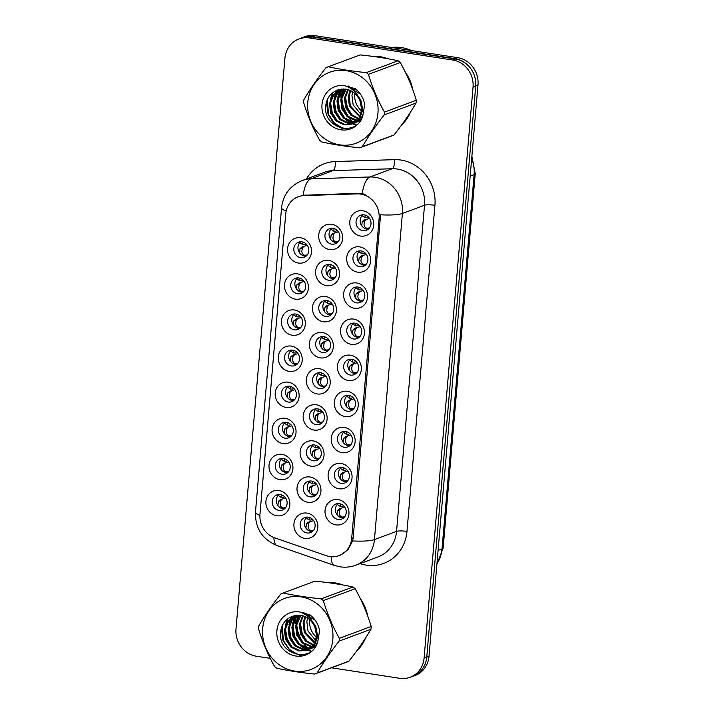 <?xml version="1.0" encoding="UTF-8"?>
<svg xmlns="http://www.w3.org/2000/svg" width="714" height="714" viewBox="0 0 714 714"><rect width="100%" height="100%" fill="white"/><g stroke="black" fill="none" stroke-linecap="round" stroke-linejoin="round"><path stroke-width="1.07" d="M298.452 263.047A12.888 11.861 69.6 0 1 287.59 248.57A12.888 11.861 69.6 0 1 300.621 237.78A12.888 11.861 69.6 0 1 311.482 252.247A12.888 11.861 69.6 0 1 298.452 263.047M301.986 241.859A8.059 7.417 -110.4 0 0 298.497 242.198A8.059 7.417 -110.4 0 0 293.891 250.489A8.059 7.417 -110.4 0 0 300.63 257.647A8.059 7.417 -110.4 0 0 304.119 257.299A8.059 7.417 -110.4 0 0 308.725 249.007A8.059 7.417 -110.4 0 0 301.986 241.859M289.17 371.351A12.888 11.861 69.6 0 1 278.308 356.875A12.888 11.861 69.6 0 1 291.339 346.085A12.888 11.861 69.6 0 1 302.192 360.552A12.888 11.861 69.6 0 1 289.17 371.351M292.695 350.163A8.059 7.417 -110.4 0 0 289.215 350.512A8.059 7.417 -110.4 0 0 284.609 358.794A8.059 7.417 -110.4 0 0 291.348 365.952A8.059 7.417 -110.4 0 0 294.828 365.604A8.059 7.417 -110.4 0 0 299.434 357.321A8.059 7.417 -110.4 0 0 292.695 350.163M286.073 407.453A12.888 11.861 69.6 0 1 275.211 392.977A12.888 11.861 69.6 0 1 288.242 382.186A12.888 11.861 69.6 0 1 299.104 396.663A12.888 11.861 69.6 0 1 286.073 407.453M289.598 386.265A8.059 7.417 -110.4 0 0 286.118 386.613A8.059 7.417 -110.4 0 0 281.512 394.896A8.059 7.417 -110.4 0 0 288.251 402.053A8.059 7.417 -110.4 0 0 291.731 401.705A8.059 7.417 -110.4 0 0 296.337 393.423A8.059 7.417 -110.4 0 0 289.598 386.265M282.976 443.555A12.888 11.861 69.6 0 1 272.114 429.078A12.888 11.861 69.6 0 1 285.145 418.288A12.888 11.861 69.6 0 1 296.007 432.764A12.888 11.861 69.6 0 1 282.976 443.555M286.51 422.367A8.059 7.417 -110.4 0 0 283.021 422.715A8.059 7.417 -110.4 0 0 278.415 430.997A8.059 7.417 -110.4 0 0 285.154 438.155A8.059 7.417 -110.4 0 0 288.643 437.807A8.059 7.417 -110.4 0 0 293.249 429.525A8.059 7.417 -110.4 0 0 286.51 422.367M292.267 335.25A12.888 11.861 69.6 0 1 281.405 320.773A12.888 11.861 69.6 0 1 294.427 309.983A12.888 11.861 69.6 0 1 305.289 324.451A12.888 11.861 69.6 0 1 292.267 335.25M295.792 314.062A8.059 7.417 -110.4 0 0 292.303 314.41A8.059 7.417 -110.4 0 0 287.697 322.692A8.059 7.417 -110.4 0 0 294.436 329.85A8.059 7.417 -110.4 0 0 297.925 329.502A8.059 7.417 -110.4 0 0 302.531 321.22A8.059 7.417 -110.4 0 0 295.792 314.062M295.355 299.148A12.888 11.861 69.6 0 1 284.493 284.672A12.888 11.861 69.6 0 1 297.524 273.881A12.888 11.861 69.6 0 1 308.386 288.349A12.888 11.861 69.6 0 1 295.355 299.148M298.889 277.96A8.059 7.417 -110.4 0 0 295.4 278.308A8.059 7.417 -110.4 0 0 290.794 286.591A8.059 7.417 -110.4 0 0 297.533 293.749A8.059 7.417 -110.4 0 0 301.022 293.4A8.059 7.417 -110.4 0 0 305.628 285.118A8.059 7.417 -110.4 0 0 298.889 277.96M279.879 479.656A12.888 11.861 69.6 0 1 269.026 465.18A12.888 11.861 69.6 0 1 282.048 454.39A12.888 11.861 69.6 0 1 292.91 468.866A12.888 11.861 69.6 0 1 279.879 479.656M283.413 458.468A8.059 7.417 -110.4 0 0 279.924 458.816A8.059 7.417 -110.4 0 0 275.318 467.108A8.059 7.417 -110.4 0 0 282.057 474.257A8.059 7.417 -110.4 0 0 285.546 473.917A8.059 7.417 -110.4 0 0 290.152 465.626A8.059 7.417 -110.4 0 0 283.413 458.468M276.791 515.758A12.888 11.861 69.6 0 1 265.929 501.282A12.888 11.861 69.6 0 1 278.951 490.491A12.888 11.861 69.6 0 1 289.813 504.968A12.888 11.861 69.6 0 1 276.791 515.758M280.316 494.57A8.059 7.417 -110.4 0 0 276.827 494.918A8.059 7.417 -110.4 0 0 272.23 503.209A8.059 7.417 -110.4 0 0 278.96 510.367A8.059 7.417 -110.4 0 0 282.449 510.019A8.059 7.417 -110.4 0 0 287.055 501.728A8.059 7.417 -110.4 0 0 280.316 494.57M329.565 249.543A12.888 11.861 69.6 0 1 318.703 235.076A12.888 11.861 69.6 0 1 331.724 224.276A12.888 11.861 69.6 0 1 342.586 238.753A12.888 11.861 69.6 0 1 329.565 249.543M333.09 228.355A8.059 7.417 -110.4 0 0 329.6 228.703A8.059 7.417 -110.4 0 0 325.004 236.994A8.059 7.417 -110.4 0 0 331.733 244.152A8.059 7.417 -110.4 0 0 335.223 243.804A8.059 7.417 -110.4 0 0 339.828 235.513A8.059 7.417 -110.4 0 0 333.09 228.355M326.468 285.645A12.888 11.861 69.6 0 1 315.606 271.177A12.888 11.861 69.6 0 1 328.636 260.378A12.888 11.861 69.6 0 1 339.489 274.854A12.888 11.861 69.6 0 1 326.468 285.645M329.993 264.457A8.059 7.417 -110.4 0 0 326.512 264.805A8.059 7.417 -110.4 0 0 321.907 273.096A8.059 7.417 -110.4 0 0 328.645 280.254A8.059 7.417 -110.4 0 0 332.126 279.906A8.059 7.417 -110.4 0 0 336.731 271.615A8.059 7.417 -110.4 0 0 329.993 264.457M317.177 393.958A12.888 11.861 69.6 0 1 306.324 379.482A12.888 11.861 69.6 0 1 319.345 368.683A12.888 11.861 69.6 0 1 330.207 383.159A12.888 11.861 69.6 0 1 317.177 393.958M320.711 372.77A8.059 7.417 -110.4 0 0 317.221 373.11A8.059 7.417 -110.4 0 0 312.616 381.401A8.059 7.417 -110.4 0 0 319.354 388.559A8.059 7.417 -110.4 0 0 322.844 388.211A8.059 7.417 -110.4 0 0 327.449 379.919A8.059 7.417 -110.4 0 0 320.711 372.77M323.371 321.755A12.888 11.861 69.6 0 1 312.509 307.279A12.888 11.861 69.6 0 1 325.539 296.48A12.888 11.861 69.6 0 1 336.401 310.956A12.888 11.861 69.6 0 1 323.371 321.755M326.905 300.558A8.059 7.417 -110.4 0 0 323.415 300.906A8.059 7.417 -110.4 0 0 318.81 309.198A8.059 7.417 -110.4 0 0 325.548 316.356A8.059 7.417 -110.4 0 0 329.038 316.007A8.059 7.417 -110.4 0 0 333.634 307.716A8.059 7.417 -110.4 0 0 326.905 300.558M320.274 357.857A12.888 11.861 69.6 0 1 309.412 343.38A12.888 11.861 69.6 0 1 322.442 332.581A12.888 11.861 69.6 0 1 333.304 347.058A12.888 11.861 69.6 0 1 320.274 357.857M323.808 336.66A8.059 7.417 -110.4 0 0 320.318 337.008A8.059 7.417 -110.4 0 0 315.713 345.299A8.059 7.417 -110.4 0 0 322.451 352.457A8.059 7.417 -110.4 0 0 325.941 352.109A8.059 7.417 -110.4 0 0 330.546 343.818A8.059 7.417 -110.4 0 0 323.808 336.66M307.895 502.263A12.888 11.861 69.6 0 1 297.033 487.787A12.888 11.861 69.6 0 1 310.063 476.997A12.888 11.861 69.6 0 1 320.925 491.464A12.888 11.861 69.6 0 1 307.895 502.263M311.429 481.075A8.059 7.417 -110.4 0 0 307.939 481.423A8.059 7.417 -110.4 0 0 303.334 489.706A8.059 7.417 -110.4 0 0 310.072 496.864A8.059 7.417 -110.4 0 0 313.562 496.516A8.059 7.417 -110.4 0 0 318.167 488.233A8.059 7.417 -110.4 0 0 311.429 481.075M310.992 466.162A12.888 11.861 69.6 0 1 300.13 451.685A12.888 11.861 69.6 0 1 313.16 440.895A12.888 11.861 69.6 0 1 324.013 455.362A12.888 11.861 69.6 0 1 310.992 466.162M314.517 444.974A8.059 7.417 -110.4 0 0 311.036 445.322A8.059 7.417 -110.4 0 0 306.431 453.604A8.059 7.417 -110.4 0 0 313.169 460.762A8.059 7.417 -110.4 0 0 316.65 460.414A8.059 7.417 -110.4 0 0 321.255 452.132A8.059 7.417 -110.4 0 0 314.517 444.974M314.089 430.06A12.888 11.861 69.6 0 1 303.227 415.584A12.888 11.861 69.6 0 1 316.248 404.793A12.888 11.861 69.6 0 1 327.11 419.261A12.888 11.861 69.6 0 1 314.089 430.06M317.614 408.872A8.059 7.417 -110.4 0 0 314.133 409.22A8.059 7.417 -110.4 0 0 309.528 417.503A8.059 7.417 -110.4 0 0 316.257 424.66A8.059 7.417 -110.4 0 0 319.747 424.312A8.059 7.417 -110.4 0 0 324.352 416.03A8.059 7.417 -110.4 0 0 317.614 408.872M304.798 538.365A12.888 11.861 69.6 0 1 293.936 523.889A12.888 11.861 69.6 0 1 306.966 513.098A12.888 11.861 69.6 0 1 317.828 527.575A12.888 11.861 69.6 0 1 304.798 538.365M308.332 517.177A8.059 7.417 -110.4 0 0 304.842 517.525A8.059 7.417 -110.4 0 0 300.237 525.807A8.059 7.417 -110.4 0 0 306.975 532.965A8.059 7.417 -110.4 0 0 310.465 532.617A8.059 7.417 -110.4 0 0 315.07 524.335A8.059 7.417 -110.4 0 0 308.332 517.177M339.007 488.769A12.888 11.861 69.6 0 1 328.145 474.292A12.888 11.861 69.6 0 1 341.167 463.493A12.888 11.861 69.6 0 1 352.029 477.969A12.888 11.861 69.6 0 1 339.007 488.769M342.533 467.572A8.059 7.417 -110.4 0 0 339.043 467.92A8.059 7.417 -110.4 0 0 334.438 476.211A8.059 7.417 -110.4 0 0 341.176 483.369A8.059 7.417 -110.4 0 0 344.666 483.021A8.059 7.417 -110.4 0 0 349.271 474.73A8.059 7.417 -110.4 0 0 342.533 467.572M342.095 452.667A12.888 11.861 69.6 0 1 331.242 438.191A12.888 11.861 69.6 0 1 344.264 427.391A12.888 11.861 69.6 0 1 355.126 441.868A12.888 11.861 69.6 0 1 342.095 452.667M345.63 431.47A8.059 7.417 -110.4 0 0 342.14 431.818A8.059 7.417 -110.4 0 0 337.535 440.11A8.059 7.417 -110.4 0 0 344.273 447.267A8.059 7.417 -110.4 0 0 347.763 446.919A8.059 7.417 -110.4 0 0 352.368 438.628A8.059 7.417 -110.4 0 0 345.63 431.47M345.192 416.557A12.888 11.861 69.6 0 1 334.331 402.089A12.888 11.861 69.6 0 1 347.361 391.29A12.888 11.861 69.6 0 1 358.223 405.766A12.888 11.861 69.6 0 1 345.192 416.557M348.727 395.369A8.059 7.417 -110.4 0 0 345.237 395.717A8.059 7.417 -110.4 0 0 340.632 404.008A8.059 7.417 -110.4 0 0 347.37 411.166A8.059 7.417 -110.4 0 0 350.86 410.818A8.059 7.417 -110.4 0 0 355.465 402.526A8.059 7.417 -110.4 0 0 348.727 395.369M348.289 380.455A12.888 11.861 69.6 0 1 337.427 365.987A12.888 11.861 69.6 0 1 350.458 355.188A12.888 11.861 69.6 0 1 361.32 369.665A12.888 11.861 69.6 0 1 348.289 380.455M351.815 359.267A8.059 7.417 -110.4 0 0 348.334 359.615A8.059 7.417 -110.4 0 0 343.729 367.906A8.059 7.417 -110.4 0 0 350.467 375.064A8.059 7.417 -110.4 0 0 353.948 374.716A8.059 7.417 -110.4 0 0 358.553 366.425A8.059 7.417 -110.4 0 0 351.815 359.267M351.386 344.353A12.888 11.861 69.6 0 1 340.524 329.886A12.888 11.861 69.6 0 1 353.546 319.087A12.888 11.861 69.6 0 1 364.408 333.563A12.888 11.861 69.6 0 1 351.386 344.353M354.912 323.165A8.059 7.417 -110.4 0 0 351.431 323.513A8.059 7.417 -110.4 0 0 346.825 331.805A8.059 7.417 -110.4 0 0 353.564 338.963A8.059 7.417 -110.4 0 0 357.045 338.614A8.059 7.417 -110.4 0 0 361.65 330.323A8.059 7.417 -110.4 0 0 354.912 323.165M354.483 308.252A12.888 11.861 69.6 0 1 343.621 293.775A12.888 11.861 69.6 0 1 356.643 282.985A12.888 11.861 69.6 0 1 367.505 297.461A12.888 11.861 69.6 0 1 354.483 308.252M358.009 287.064A8.059 7.417 -110.4 0 0 354.519 287.412A8.059 7.417 -110.4 0 0 349.914 295.703A8.059 7.417 -110.4 0 0 356.652 302.861A8.059 7.417 -110.4 0 0 360.142 302.513A8.059 7.417 -110.4 0 0 364.747 294.222A8.059 7.417 -110.4 0 0 358.009 287.064M357.571 272.15A12.888 11.861 69.6 0 1 346.709 257.674A12.888 11.861 69.6 0 1 359.74 246.883A12.888 11.861 69.6 0 1 370.602 261.36A12.888 11.861 69.6 0 1 357.571 272.15M361.106 250.962A8.059 7.417 -110.4 0 0 357.616 251.31A8.059 7.417 -110.4 0 0 353.011 259.601A8.059 7.417 -110.4 0 0 359.749 266.75A8.059 7.417 -110.4 0 0 363.239 266.411A8.059 7.417 -110.4 0 0 367.844 258.12A8.059 7.417 -110.4 0 0 361.106 250.962M360.668 236.048A12.888 11.861 69.6 0 1 349.806 221.572A12.888 11.861 69.6 0 1 362.837 210.782A12.888 11.861 69.6 0 1 373.699 225.258A12.888 11.861 69.6 0 1 360.668 236.048M364.202 214.86A8.059 7.417 -110.4 0 0 360.713 215.209A8.059 7.417 -110.4 0 0 356.107 223.491A8.059 7.417 -110.4 0 0 362.846 230.649A8.059 7.417 -110.4 0 0 366.336 230.301A8.059 7.417 -110.4 0 0 370.941 222.018A8.059 7.417 -110.4 0 0 364.202 214.86M335.91 524.87A12.888 11.861 69.6 0 1 325.048 510.394A12.888 11.861 69.6 0 1 338.079 499.595A12.888 11.861 69.6 0 1 348.932 514.071A12.888 11.861 69.6 0 1 335.91 524.87M339.436 503.673A8.059 7.417 -110.4 0 0 335.955 504.022A8.059 7.417 -110.4 0 0 331.35 512.313A8.059 7.417 -110.4 0 0 338.088 519.471A8.059 7.417 -110.4 0 0 341.569 519.123A8.059 7.417 -110.4 0 0 346.174 510.831A8.059 7.417 -110.4 0 0 339.436 503.673M306.056 256.192A8.059 7.417 69.6 0 1 304.762 256.112A8.059 7.417 69.6 0 1 298.273 250.141A8.059 7.417 69.6 0 1 300.683 241.778M296.765 364.497A8.059 7.417 69.6 0 1 295.471 364.417A8.059 7.417 69.6 0 1 288.983 358.446A8.059 7.417 69.6 0 1 291.401 350.083M293.677 400.599A8.059 7.417 69.6 0 1 292.374 400.518A8.059 7.417 69.6 0 1 285.886 394.547A8.059 7.417 69.6 0 1 288.304 386.185M290.58 436.7A8.059 7.417 69.6 0 1 289.286 436.62A8.059 7.417 69.6 0 1 282.798 430.649A8.059 7.417 69.6 0 1 285.216 422.286M299.862 328.395A8.059 7.417 69.6 0 1 298.568 328.315A8.059 7.417 69.6 0 1 292.08 322.344A8.059 7.417 69.6 0 1 294.498 313.981M302.959 292.294A8.059 7.417 69.6 0 1 301.665 292.213A8.059 7.417 69.6 0 1 295.177 286.243A8.059 7.417 69.6 0 1 297.595 277.88M287.483 472.802A8.059 7.417 69.6 0 1 286.189 472.722A8.059 7.417 69.6 0 1 279.701 466.751A8.059 7.417 69.6 0 1 282.119 458.388M284.386 508.904A8.059 7.417 69.6 0 1 283.092 508.823A8.059 7.417 69.6 0 1 276.604 502.852A8.059 7.417 69.6 0 1 279.022 494.49M337.16 242.689A8.059 7.417 69.6 0 1 335.866 242.617A8.059 7.417 69.6 0 1 329.377 236.637A8.059 7.417 69.6 0 1 331.796 228.275M334.063 278.799A8.059 7.417 69.6 0 1 332.769 278.719A8.059 7.417 69.6 0 1 326.28 272.739A8.059 7.417 69.6 0 1 328.699 264.376M324.781 387.104A8.059 7.417 69.6 0 1 323.487 387.024A8.059 7.417 69.6 0 1 316.998 381.053A8.059 7.417 69.6 0 1 319.417 372.69M330.975 314.901A8.059 7.417 69.6 0 1 329.681 314.82A8.059 7.417 69.6 0 1 323.192 308.85A8.059 7.417 69.6 0 1 325.602 300.478M327.878 351.002A8.059 7.417 69.6 0 1 326.584 350.922A8.059 7.417 69.6 0 1 320.095 344.951A8.059 7.417 69.6 0 1 322.514 336.58M315.499 495.409A8.059 7.417 69.6 0 1 314.205 495.329A8.059 7.417 69.6 0 1 307.716 489.358A8.059 7.417 69.6 0 1 310.126 480.995M318.596 459.307A8.059 7.417 69.6 0 1 317.293 459.227A8.059 7.417 69.6 0 1 310.804 453.256A8.059 7.417 69.6 0 1 313.223 444.893M321.684 423.206A8.059 7.417 69.6 0 1 320.39 423.125A8.059 7.417 69.6 0 1 313.901 417.154A8.059 7.417 69.6 0 1 316.32 408.792M312.402 531.511A8.059 7.417 69.6 0 1 311.108 531.43A8.059 7.417 69.6 0 1 304.619 525.459A8.059 7.417 69.6 0 1 307.038 517.097M346.602 481.914A8.059 7.417 69.6 0 1 345.308 481.834A8.059 7.417 69.6 0 1 338.82 475.863A8.059 7.417 69.6 0 1 341.238 467.491M349.699 445.813A8.059 7.417 69.6 0 1 348.405 445.732A8.059 7.417 69.6 0 1 341.917 439.762A8.059 7.417 69.6 0 1 344.335 431.39M352.796 409.711A8.059 7.417 69.6 0 1 351.502 409.631A8.059 7.417 69.6 0 1 345.014 403.651A8.059 7.417 69.6 0 1 347.432 395.288M355.893 373.601A8.059 7.417 69.6 0 1 354.59 373.52A8.059 7.417 69.6 0 1 348.102 367.549A8.059 7.417 69.6 0 1 350.52 359.187M358.981 337.499A8.059 7.417 69.6 0 1 357.687 337.419A8.059 7.417 69.6 0 1 351.199 331.448A8.059 7.417 69.6 0 1 353.617 323.085M362.078 301.397A8.059 7.417 69.6 0 1 360.784 301.317A8.059 7.417 69.6 0 1 354.296 295.346A8.059 7.417 69.6 0 1 356.714 286.983M365.175 265.296A8.059 7.417 69.6 0 1 363.881 265.215A8.059 7.417 69.6 0 1 357.393 259.244A8.059 7.417 69.6 0 1 359.811 250.882M368.272 229.194A8.059 7.417 69.6 0 1 366.978 229.114A8.059 7.417 69.6 0 1 360.49 223.143A8.059 7.417 69.6 0 1 362.899 214.78M343.505 518.016A8.059 7.417 69.6 0 1 342.211 517.936A8.059 7.417 69.6 0 1 335.723 511.965A8.059 7.417 69.6 0 1 338.141 503.602M357.259 193.878A21.75 20.019 69.6 0 1 360.784 194.092A21.75 20.019 69.6 0 1 379.116 218.52L351.699 538.32A21.75 20.019 69.6 0 1 339.132 555.599A21.75 20.019 69.6 0 1 326.244 555.679L274.828 537.883A21.75 20.019 69.6 0 1 259.967 514.321L285.716 214.004A21.75 20.019 69.6 0 1 298.282 196.734A21.75 20.019 69.6 0 1 304.173 195.574L357.259 193.878L358.865 193.28L365.166 194.262M387.863 58.726A39.065 35.959 -110.4 0 0 380.357 56.709A39.065 35.959 -110.4 0 0 372.779 56.388M340.846 89.732A39.065 35.959 -110.4 0 0 340.739 91.633M340.721 92.641A39.065 35.959 -110.4 0 0 341.015 97.8M341.524 101.04A39.065 35.959 -110.4 0 0 347.423 115.668M349.155 118.149A39.065 35.959 -110.4 0 0 352.002 121.541M352.555 122.121A39.065 35.959 -110.4 0 0 353.528 123.094M353.742 123.299A39.065 35.959 -110.4 0 0 355.117 124.539M342.747 584.944A39.065 35.959 -110.4 0 0 335.25 582.927A39.065 35.959 -110.4 0 0 327.664 582.606M295.73 615.95A39.065 35.959 -110.4 0 0 295.632 617.851M295.614 618.859A39.065 35.959 -110.4 0 0 295.899 624.009M296.408 627.249A39.065 35.959 -110.4 0 0 302.317 641.877M304.039 644.367A39.065 35.959 -110.4 0 0 306.886 647.759M307.439 648.339A39.065 35.959 -110.4 0 0 308.412 649.303M308.627 649.508A39.065 35.959 -110.4 0 0 310.001 650.757M286.18 211.023A28.194 5.034 4.9 0 1 281.566 207.783C283.155 194.779 290.009 185.711 302.147 180.571A32.219 29.658 69.6 0 1 310.867 178.857L370.022 176.974A32.219 29.658 69.6 0 1 375.243 177.286A32.219 29.658 69.6 0 1 402.401 213.477A28.194 5.034 -175.1 0 1 380.58 214.798L353.171 537.776L352.618 540.917L348.066 549.718L340.373 555.126M331.51 667.795L399.679 678.3A24.169 22.241 -110.4 0 0 410.139 677.256L412.79 676.265A24.169 22.241 -110.4 0 0 426.758 657.076L475.702 86.162A24.169 22.241 -110.4 0 0 455.336 59.021L312.018 36.95A24.169 22.241 -110.4 0 0 301.549 37.985L298.898 38.975A24.169 22.241 -110.4 0 0 284.931 58.173L235.995 629.079A24.169 22.241 -110.4 0 0 256.353 656.22L270.267 658.362M352.618 540.917A28.194 5.034 4.9 0 0 374.439 539.597L402.401 213.477L424.518 205.239A32.219 29.658 -110.4 0 0 397.368 169.057A32.219 29.658 -110.4 0 0 392.147 168.736L332.983 170.628L310.867 178.857A28.194 10.523 88.2 0 0 303.147 195.261L358.865 193.28M401.687 124.87A39.065 35.959 -110.4 0 0 410.568 111.955M412.737 89.553A39.065 35.959 -110.4 0 0 405.57 72.65M356.581 651.079A39.065 35.959 -110.4 0 0 365.461 638.173M367.621 615.771A39.065 35.959 -110.4 0 0 360.454 598.867M410.139 677.256A24.169 22.241 -110.4 0 0 424.098 658.058L473.043 87.153A24.169 22.241 -110.4 0 0 452.685 60.012L309.358 37.931A24.169 22.241 -110.4 0 0 298.898 38.975M410.443 677.149A24.169 22.241 -110.4 0 0 412.389 676.524L415.048 675.542A24.169 22.241 -110.4 0 0 429.007 656.344L478.005 84.805A24.169 22.241 -110.4 0 0 457.647 57.664L315.07 35.7A24.169 22.241 -110.4 0 0 304.61 36.744L301.951 37.735A24.169 22.241 -110.4 0 0 300.067 38.538M468.705 66.188A24.169 22.241 -110.4 0 0 454.988 58.655L312.411 36.691A24.169 22.241 -110.4 0 0 301.951 37.735M412.389 676.524A24.169 22.241 -110.4 0 0 416.565 674.4M337.543 504.146L337.936 504.905M337.017 514.651L337.454 510.474L338.873 509.127L341.105 508.448L339.837 509.751L339.275 513.312C339.543 515.481 340.551 516.731 342.301 517.07L344.719 516.749M341.105 508.448L339.668 508.636M339.623 508.654L344.755 507.136M343.675 505.833L342.095 506.556L340.114 506.431L340.444 503.906M337.793 504.843L340.114 506.431M306.431 517.65L306.824 518.4M305.913 528.146L306.351 523.969L307.77 522.621L310.001 521.952L308.725 523.246L308.171 526.807C308.439 528.976 309.448 530.234 311.188 530.573L313.616 530.252M310.001 521.952L308.564 522.13M308.519 522.148L313.651 520.64M312.562 519.337L310.992 520.051L309.01 519.926L309.341 517.4M306.69 518.337L309.01 519.926M284.547 496.73L282.976 497.444L280.995 497.319L281.325 494.802M278.808 495.793L280.995 497.319M280.709 500.639L278.335 501.362L280.548 499.532L281.985 499.345L280.709 500.639L280.156 504.209C280.423 506.378 281.432 507.627 283.19 507.966L285.6 507.645M281.985 499.345L280.548 499.532M280.504 499.541L285.636 498.033M278.674 495.73L278.424 495.043M278.335 501.362L277.898 505.539M403.107 122.915A38.663 35.593 -110.4 0 0 409.238 114.008M411.826 87.108A38.663 35.593 -110.4 0 0 406.685 74.997M385.48 58.307A38.663 35.593 -110.4 0 0 380.321 57.111A38.663 35.593 -110.4 0 0 375.145 56.709M411.442 50.542A40.279 37.074 -110.4 0 0 401.696 47.624A40.279 37.074 -110.4 0 0 391.709 47.508M362.801 115.275A26.266 24.178 -110.4 0 0 362.917 115.373L361.579 114.668M353.573 123.254L347.807 123.379L339.793 119.533L334.429 111.848L333.224 102.352L336.597 93.561L341.301 89.089A38.663 35.593 -110.4 0 0 341.283 89.107M341.247 89.428A38.663 35.593 -110.4 0 0 341.14 91.142M341.105 92.07A38.663 35.593 -110.4 0 0 341.274 96.72M341.622 99.496A38.663 35.593 -110.4 0 0 348.539 116.659M350.047 118.694A38.663 35.593 -110.4 0 0 352.627 121.657M353.127 122.174A38.663 35.593 -110.4 0 0 353.992 123.013M354.108 123.129A38.663 35.593 -110.4 0 0 355.965 124.763M354.867 93.409A18.412 16.949 -110.4 0 0 354.769 94.337A18.412 16.949 -110.4 0 0 361.623 111M307.779 102.343A37.86 34.852 -110.4 0 0 339.677 144.862A37.86 34.852 -110.4 0 0 377.947 113.151A37.86 34.852 -110.4 0 0 346.04 70.632A37.86 34.852 -110.4 0 0 307.779 102.343M303.745 101.093A43.5 40.038 -110.4 0 0 303.646 102.495C307.573 115.659 312.919 128.234 319.658 140.23A43.5 40.038 -110.4 0 0 321.827 141.979C333.036 144.46 345.701 146.415 359.829 147.834A43.5 40.038 -110.4 0 0 362.239 146.789L394.066 134.946C402.794 123.825 410.122 113.196 416.048 103.057A43.5 40.038 -110.4 0 0 416.191 101.665A43.5 40.038 -110.4 0 0 416.289 100.263C412.406 87.206 407.06 74.622 400.277 62.52A43.5 40.038 -110.4 0 0 398.109 60.77C386.836 58.289 374.172 56.335 360.106 54.924L328.279 66.768A43.5 40.038 -110.4 0 0 325.87 67.812C317.078 79.022 309.751 89.643 303.887 99.701A43.5 40.038 -110.4 0 0 303.745 101.093M416.048 103.057L384.221 114.909C375.493 126.021 368.165 136.651 362.239 146.789M384.221 114.909A43.5 40.038 -110.4 0 0 384.364 113.508A43.5 40.038 -110.4 0 0 384.462 112.116L416.289 100.263M359.829 147.834L391.656 135.99A43.5 40.038 -110.4 0 0 394.066 134.946M352.734 91.785L351.957 95.381L353.153 104.869L360.9 114.285M350.137 90.375L348.209 96.774L349.414 106.27L359.758 116.962M350.761 90.66L349.146 96.426L350.351 105.922L360.07 116.355M347.736 89.527L344.469 98.166L345.665 107.662L350.761 115.106L358.41 119.077M348.316 89.696L345.406 97.818L346.602 107.314L351.449 114.535L358.767 118.586M345.478 89.08L344.094 90.776L340.721 99.558L341.917 109.055L347.29 116.739L355.304 120.595L356.92 120.782M346.031 89.161L341.658 99.21L342.854 108.706L348.227 116.391L357.303 120.389M348.343 86.055L347.12 86.564M343.336 88.947L340.346 92.168L336.972 100.96L338.177 110.447L343.541 118.14L351.556 121.987L355.304 122.165M348.387 86.064L347.37 86.546M343.862 88.955L341.283 91.82L337.909 100.612L339.114 110.099L344.478 117.783L352.493 121.639L355.715 121.844M349.075 86.224L347.191 86.59M341.801 89.036L337.535 93.213L334.161 102.004L335.366 111.5L340.73 119.184L348.744 123.031L354.019 123.004M360.275 93.962L350.342 88.206M339.346 89.482L332.858 94.953L329.484 103.744L330.68 113.24L336.053 120.925L344.059 124.772L351.752 124.084L358.99 118.256L361.739 109.697L359.91 100.433C354.715 90.669 347.227 87.233 337.454 90.116L337.026 90.303C330.832 92.927 327.128 97.675 325.905 104.556C321.532 128.547 357.205 138.052 362.855 115.516L364.738 104.467C363.453 97.952 360.267 92.695 355.161 88.697L344.3 85.618A22.509 20.715 -110.4 0 0 322.005 104.53A22.509 20.715 -110.4 0 0 338.775 129.35A22.509 20.715 -110.4 0 0 362.855 115.516M356.697 89.973L349.182 87.536M339.828 89.357L333.786 94.605L330.421 103.396L331.617 112.892L336.99 120.577L344.996 124.423L352.216 123.906M337.936 89.928L337.454 90.116M351.752 124.084L359.927 117.908L362.676 109.349L360.847 100.094L356.991 94.507M362.409 111.634A18.412 16.949 -110.4 0 0 363.89 112.642M360.374 117.185L362.016 117.649M360.695 116.614L362.248 117.123M358.99 119.184L360.659 119.39M359.347 118.729L361.052 118.997M357.464 120.809L359.044 120.764M359.561 120.72L360.365 120.604M357.857 120.434L359.463 120.452M359.981 120.416L360.525 120.371M355.813 122.112L357.321 121.862M357.812 121.746L360.142 120.925M356.232 121.817L357.759 121.612M358.258 121.514L359.713 121.112M354.064 123.138L361.775 118.167M354.51 122.906L355.965 122.505M355.501 122.692L361.007 119.595M344.3 85.618C351.984 87.867 357.187 92.802 359.91 100.433M400.277 62.52L368.442 74.372A43.5 40.038 -110.4 0 0 366.273 72.623L398.109 60.77M368.442 74.372C372.333 87.429 377.67 100.014 384.462 112.116M328.279 66.768C339.48 69.249 352.145 71.195 366.273 72.623M345.514 97.024L347.307 107.341L352.207 115.204M343.943 88.955L342.345 93.775M341.765 98.425L343.568 108.733L348.459 116.596M340.257 90.223L338.606 95.167M338.017 99.817L339.819 110.126L344.719 117.988M347.879 120.88L351.734 123.245M352.243 123.486L352.707 123.692M352.761 123.709L356.42 124.87M337.204 90.223L336.812 90.99M336.508 91.615L334.857 96.56M334.277 101.21L336.071 111.518L340.971 119.381M333.036 92.454L331.109 97.952M330.528 102.602L332.322 112.919L337.222 120.782M327.253 99.862L328.583 114.311L334.42 123.147L343.229 128.529M345.371 102.164L346.843 107.511L348.86 111.554M343.345 89.437L341.533 95.846M341.622 103.557L343.095 108.903L345.121 112.946M340.355 89.25L339.953 90.053M339.596 90.83L337.793 97.238M337.874 104.958L339.346 110.304L341.372 114.347M346.067 119.952L350.913 123.245M351.556 123.558L356.143 125.084M336.731 90.419L336.205 91.446M335.848 92.222L334.045 98.63M334.125 106.35L335.607 111.696L337.624 115.739M332.421 92.918L330.296 100.022M330.386 107.743L331.858 113.089L333.884 117.132M326.476 102.031L328.11 114.481L333.402 122.763L341.399 128.208M357.991 649.124A38.663 35.593 -110.4 0 0 364.122 640.217M366.71 613.326A38.663 35.593 -110.4 0 0 361.579 601.215M340.364 584.525A38.663 35.593 -110.4 0 0 335.214 583.32A38.663 35.593 -110.4 0 0 330.038 582.919M308.466 649.472L302.691 649.597L294.686 645.742L289.313 638.057L288.117 628.57L291.49 619.779L296.185 615.307A38.663 35.593 -110.4 0 0 296.167 615.316M296.14 615.638A38.663 35.593 -110.4 0 0 296.024 617.36M295.998 618.279A38.663 35.593 -110.4 0 0 296.158 622.938M296.515 625.705A38.663 35.593 -110.4 0 0 303.423 642.877M304.932 644.903A38.663 35.593 -110.4 0 0 307.511 647.875M308.011 648.383A38.663 35.593 -110.4 0 0 308.876 649.231M309.001 649.338A38.663 35.593 -110.4 0 0 310.858 650.981M309.76 619.627A18.412 16.949 -110.4 0 0 309.653 620.546A18.412 16.949 -110.4 0 0 316.507 637.218M262.663 628.552A37.86 34.852 -110.4 0 0 294.57 671.071A37.86 34.852 -110.4 0 0 332.831 639.369A37.86 34.852 -110.4 0 0 300.933 596.85A37.86 34.852 -110.4 0 0 262.663 628.552M258.629 627.311A43.5 40.038 -110.4 0 0 258.53 628.713C262.466 641.868 267.804 654.452 274.551 666.448A43.5 40.038 -110.4 0 0 276.72 668.197C287.921 670.678 300.585 672.624 314.713 674.052A43.5 40.038 -110.4 0 0 317.123 673.007L348.95 661.155C357.678 650.043 365.006 639.414 370.941 629.275A43.5 40.038 -110.4 0 0 371.084 627.874A43.5 40.038 -110.4 0 0 371.182 626.481C367.291 613.415 361.953 600.84 355.161 588.738A43.5 40.038 -110.4 0 0 352.993 586.988C341.72 584.498 329.056 582.553 314.99 581.134L283.163 592.986A43.5 40.038 -110.4 0 0 280.754 594.03C271.972 605.231 264.644 615.861 258.771 625.91A43.5 40.038 -110.4 0 0 258.629 627.311M370.941 629.275L339.105 641.118C330.386 652.239 323.049 662.869 317.123 673.007M339.105 641.118A43.5 40.038 -110.4 0 0 339.248 639.726A43.5 40.038 -110.4 0 0 339.346 638.325L371.182 626.481M314.713 674.052L346.549 662.199A43.5 40.038 -110.4 0 0 348.95 661.155M307.618 617.994L306.841 621.591L308.046 631.087L315.784 640.494M305.021 616.584L303.102 622.992L304.298 632.479L314.651 643.18M305.654 616.878L304.039 622.644L305.235 632.131L314.954 642.573M302.62 615.745L299.353 624.384L300.549 633.88L305.646 641.324L313.303 645.286M303.209 615.914L300.291 624.036L301.486 633.532L306.342 640.753L313.651 644.804M300.362 615.289L298.979 616.985L295.605 625.776L296.81 635.273L302.174 642.957L311.804 647M300.915 615.37L296.542 625.428L297.747 634.924L303.111 642.609L312.188 646.598M303.227 612.273L302.004 612.773M298.229 615.165L295.23 618.378L291.865 627.169L293.061 636.665L298.425 644.349L306.44 648.196L310.188 648.374M303.272 612.282L302.263 612.764M298.747 615.165L296.167 618.029L292.794 626.821L293.998 636.317L299.362 644.001L307.377 647.848L310.599 648.062M303.968 612.442L302.076 612.808M296.685 615.245L292.428 619.431L289.054 628.213L290.25 637.709L295.623 645.394L303.628 649.249L308.903 649.222M315.16 620.171L305.226 614.424M294.239 615.7L287.742 621.171L284.368 629.962L285.573 639.458L290.937 647.143L298.952 650.989L306.636 650.302L313.874 644.474L316.623 635.915L314.794 626.651C309.599 616.887 302.12 613.451 292.347 616.334L291.91 616.521C285.716 619.136 282.012 623.884 280.789 630.765C276.416 654.756 312.089 664.27 317.739 641.734L319.622 630.685C318.346 624.17 315.151 618.913 310.046 614.915L299.184 611.836A22.509 20.715 -110.4 0 0 276.889 630.748A22.509 20.715 -110.4 0 0 293.668 655.559A22.509 20.715 -110.4 0 0 317.739 641.734M311.581 616.182L304.066 613.754M294.712 615.575L288.679 620.823L285.305 629.614L286.51 639.101L291.874 646.795L299.889 650.641L307.1 650.115M292.829 616.146L292.347 616.334M306.636 650.302L314.812 644.126L317.56 635.567L315.74 626.303L311.875 620.725M316.463 640.886L317.819 641.547M317.302 637.852A18.412 16.949 -110.4 0 0 318.783 638.86M315.267 643.403L316.909 643.867M315.588 642.832L317.141 643.341M313.874 645.402L315.552 645.599M314.24 644.938L315.936 645.206M312.348 647.018L313.937 646.982M314.446 646.938L315.249 646.822M312.741 646.643L314.347 646.661M314.874 646.634L315.409 646.581M310.706 648.33L312.205 648.08M312.696 647.964L315.026 647.143M311.125 648.026L312.652 647.83M313.143 647.732L314.597 647.33M308.957 649.356L316.659 644.385M309.403 649.124L310.849 648.723M310.385 648.901L315.891 645.804M299.184 611.836C306.877 614.076 312.08 619.011 314.794 626.651M355.161 588.738L323.335 600.59A43.5 40.038 -110.4 0 0 321.166 598.841L352.993 586.988M323.335 600.59C327.217 613.647 332.554 626.223 339.346 638.325M283.163 592.986C294.373 595.458 307.038 597.413 321.166 598.841M300.398 623.242L302.201 633.55L307.091 641.413M298.836 615.173L297.238 619.984M296.658 624.634L298.452 634.951L303.352 642.805M295.141 616.441L293.49 621.385M292.91 626.035L294.703 636.344L299.603 644.206M302.763 647.098L306.618 649.463M307.136 649.704L307.6 649.901M307.645 649.927L311.304 651.088M292.097 616.441L291.696 617.199M291.401 617.833L289.741 622.778M289.161 627.428L290.964 637.736L295.855 645.599M287.921 618.663L285.993 624.17M285.413 628.82L287.215 639.128L292.115 646.991M282.146 626.071L283.467 640.52L289.304 649.356L298.113 654.738M300.255 628.382L301.727 633.729L303.753 637.772M298.229 615.646L296.426 622.055M296.506 629.775L297.988 635.121L300.005 639.164M295.239 615.459L294.837 616.262M294.48 617.039L292.678 623.456M292.767 631.167L294.239 636.513L296.256 640.556M300.96 646.17L305.797 649.463M306.44 649.776L307.163 650.088M307.181 650.097L311.027 651.302M291.615 616.628L291.098 617.655M290.741 618.44L288.929 624.848M289.018 632.568L290.491 637.914L292.517 641.948M287.305 619.136L285.189 626.24M285.27 633.961L286.742 639.307L288.768 643.35M281.361 628.249L283.003 640.699L290.071 650.659L300.594 655.63L302.718 655.871M340.632 468.045L341.024 468.803M340.114 478.55L340.551 474.364L341.97 473.025L344.202 472.347L342.925 473.65L342.372 477.211C342.64 479.38 343.648 480.629 345.397 480.968L347.816 480.647M344.202 472.347L342.765 472.534M342.72 472.552L347.852 471.035M346.763 469.732L345.192 470.455L343.211 470.33L343.541 467.804M340.89 468.741L343.211 470.33M343.729 431.943L344.121 432.702M343.211 442.448L343.648 438.262L345.067 436.923L347.299 436.245L346.022 437.548L345.469 441.109C345.737 443.278 346.745 444.527 348.486 444.867L350.913 444.545M347.299 436.245L345.862 436.433M345.817 436.45L350.949 434.933M349.86 433.63L348.289 434.353L346.308 434.228L346.638 431.702M343.987 432.63L346.308 434.228M346.825 395.842L347.218 396.6M346.308 406.346L346.745 402.161L348.164 400.822L350.387 400.143L349.119 401.447L348.557 405.008C348.834 407.176 349.833 408.426 351.583 408.765L354.001 408.444M350.387 400.143L348.959 400.331M348.905 400.349L354.046 398.831M352.957 397.528L351.386 398.251L349.405 398.126L349.726 395.601M347.075 396.529L349.405 398.126M349.922 359.74L350.315 360.499M349.396 370.245L349.833 366.059L351.252 364.72L353.484 364.042L352.216 365.336L351.654 368.906C351.922 371.075 352.93 372.324 354.679 372.663L357.098 372.342M353.484 364.042L352.056 364.229M352.002 364.238L357.134 362.73M356.054 361.427L354.483 362.15L352.502 362.025L352.823 359.499M350.172 360.427L352.502 362.025M287.644 460.628L286.073 461.342L284.092 461.217L284.422 458.7M281.905 459.691L284.092 461.217M283.806 464.537L281.432 465.26L283.645 463.431L285.082 463.243L283.806 464.537L283.253 468.107C283.52 470.276 284.529 471.526 286.287 471.865L288.697 471.543M285.082 463.243L283.645 463.431M283.601 463.44L288.733 461.931M281.771 459.629L281.512 458.932M281.432 465.26L280.995 469.437M290.741 424.527L289.17 425.241L287.189 425.116L287.51 422.599M285.002 423.589L287.189 425.116M286.903 428.436L284.529 429.159L286.742 427.329L288.17 427.142L286.903 428.436L286.35 432.006C286.617 434.174 287.626 435.424 289.375 435.763L291.785 435.442M288.17 427.142L286.742 427.329M286.689 427.338L291.83 425.83M284.868 423.527L284.609 422.831M284.529 429.159L284.092 433.336M293.838 388.425L292.267 389.139L290.286 389.014L290.607 386.488M288.099 387.488L290.286 389.014M290 392.334L287.617 393.057L289.839 391.218L291.267 391.04L290 392.334L289.438 395.904C289.706 398.073 290.723 399.322 292.472 399.661L294.882 399.34M291.267 391.04L289.839 391.218M289.786 391.236L294.927 389.728M287.965 387.425L287.706 386.729M287.617 393.057L287.18 397.234M296.926 352.323L295.355 353.037L293.374 352.912L293.704 350.387M291.196 351.386L293.374 352.912M292.133 355.608L294.364 354.938L293.097 356.232L292.535 359.794C292.802 361.971 293.811 363.221 295.569 363.56L297.979 363.239M294.364 354.938L292.927 355.117M292.883 355.135L298.015 353.626M291.053 351.324L290.803 350.628M292.142 355.608L290.714 356.955L290.277 361.132M309.528 481.548L309.921 482.298M309.001 492.044L309.439 487.867L310.858 486.52L313.089 485.85L311.822 487.144L311.259 490.705C311.536 492.874 312.536 494.124 314.285 494.472L316.704 494.15M313.089 485.85L311.661 486.029M311.607 486.047L316.748 484.538M315.659 483.235L314.089 483.949L312.107 483.824L312.429 481.298M309.778 482.236L312.107 483.824M312.625 445.447L313.018 446.196M312.098 455.943L312.536 451.766L313.955 450.418L316.186 449.74L314.919 451.043L314.356 454.604C314.624 456.773 315.633 458.022 317.382 458.37L319.801 458.049M316.186 449.74L314.749 449.927M314.704 449.945L319.836 448.428M318.756 447.125L317.186 447.848L315.204 447.723L315.526 445.197M315.713 409.336L316.115 410.095M315.195 419.841L315.633 415.664L317.052 414.316L319.283 413.638L318.007 414.941L317.453 418.502C317.721 420.671 318.73 421.92 320.479 422.269L322.898 421.947M319.283 413.638L317.846 413.825M317.801 413.843L322.933 412.326M321.844 411.023L320.274 411.746L318.292 411.621L318.623 409.095M315.972 410.032L318.292 411.621M318.81 373.235L319.203 373.993M318.292 383.739L318.73 379.562L320.149 378.215L322.38 377.536L321.104 378.839L320.55 382.401C320.818 384.569 321.827 385.819 323.567 386.167L325.995 385.837M322.38 377.536L320.943 377.724M320.898 377.742L326.03 376.224M324.941 374.921L323.371 375.644L321.389 375.519L321.719 372.994M319.069 373.931L321.389 375.519M353.011 323.638L353.412 324.388M352.493 334.143L352.93 329.957L354.349 328.618L356.581 327.94L355.304 329.234L354.751 332.804C355.019 334.964 356.027 336.223 357.776 336.562L360.195 336.24M356.581 327.94L355.144 328.128M355.099 328.137L360.231 326.628M359.142 325.325L355.59 325.923L355.92 323.397M353.269 324.326L355.59 325.923M356.107 287.537L356.5 288.286M355.59 298.033L356.027 293.856L357.446 292.517L359.678 291.839L358.401 293.133L357.848 296.703C358.116 298.863 359.124 300.121 360.865 300.46L363.292 300.139M359.678 291.839L358.241 292.026M358.196 292.035L363.328 290.527M362.239 289.224L360.668 289.938L358.687 289.813L359.017 287.296M356.366 288.224L358.687 289.813M359.204 251.435L359.597 252.185M358.687 261.931L359.124 257.754L360.543 256.415L362.774 255.737L361.498 257.031L360.945 260.601C361.213 262.761 362.221 264.019 363.962 264.358L366.389 264.037M362.774 255.737L361.338 255.924M361.293 255.933L366.425 254.425M365.336 253.122L363.765 253.836L361.784 253.711L362.114 251.194M359.463 252.122L361.784 253.711M362.301 215.333L362.694 216.083M361.775 225.829L362.212 221.652L363.631 220.314L365.863 219.635L364.595 220.929L364.033 224.499C364.301 226.659 365.309 227.918 367.058 228.257L369.477 227.936M365.863 219.635L369.522 218.323M368.433 217.02L366.862 217.734L364.881 217.609L365.202 215.093M362.551 216.021L364.881 217.609M364.435 219.823L363.631 220.314M321.907 337.133L322.3 337.892M321.389 347.638L321.827 343.452L323.246 342.113L325.468 341.435L324.201 342.738L323.647 346.299C323.915 348.468 324.924 349.717 326.664 350.056L329.083 349.735M325.468 341.435L324.04 341.622M323.986 341.64L329.127 340.123M328.038 338.82L326.468 339.543L324.486 339.418L324.816 336.892M322.166 337.829L324.486 339.418M325.004 301.031L325.397 301.79M324.477 311.536L324.915 307.35L326.334 306.011L328.565 305.333L327.298 306.636L326.735 310.197C327.003 312.366 328.012 313.616 329.761 313.955L332.18 313.633M328.565 305.333L327.137 305.521M327.083 305.538L332.224 304.021M331.135 302.718L329.565 303.441L327.583 303.316L327.904 300.79M325.254 301.727L327.583 303.316M328.101 264.93L328.494 265.688M327.574 275.434L328.012 271.249L329.431 269.91L331.662 269.232L330.395 270.535L329.832 274.096C330.1 276.264 331.109 277.514 332.858 277.853L335.277 277.532M331.662 269.232L330.225 269.419M330.18 269.437L335.312 267.92M334.232 266.617L332.653 267.339L330.671 267.214L331.001 264.689M328.351 265.617L330.671 267.214M331.189 228.828L331.582 229.587M330.671 239.333L331.109 235.147L332.528 233.808L334.759 233.13L333.483 234.424L332.929 237.994C333.197 240.163 334.206 241.412 335.955 241.751L338.374 241.43M334.759 233.13L333.322 233.317M333.277 233.326L338.409 231.818M337.32 230.515L335.75 231.238L333.768 231.113L334.098 228.587M331.448 229.515L333.768 231.113M300.023 316.222L298.452 316.936L296.471 316.811L296.801 314.285M294.284 315.285L296.471 316.811M296.185 320.131L293.811 320.854L296.024 319.015L297.461 318.828L296.185 320.131L295.632 323.692C295.899 325.87 296.908 327.119 298.666 327.458L301.076 327.137M297.461 318.828L296.024 319.015M295.98 319.033L301.112 317.525M294.15 315.222L293.9 314.526M293.811 320.854L293.374 325.031M303.12 280.111L301.549 280.834L299.568 280.709L299.898 278.183M297.381 279.183L299.568 280.709M299.282 284.029L296.908 284.752L299.121 282.914L300.558 282.726L299.282 284.029L298.729 287.59C298.996 289.759 300.005 291.017 301.754 291.357L304.173 291.035M300.558 282.726L299.121 282.914M299.077 282.931L304.209 281.414M297.247 279.12L296.988 278.424M296.908 284.752L296.471 288.929M306.217 244.009L304.646 244.732L302.665 244.607L302.986 242.082M300.478 243.081L302.665 244.607M302.379 247.928L299.996 248.651L302.218 246.812L303.646 246.625L302.379 247.928L301.817 251.489C302.093 253.657 303.102 254.916 304.851 255.255L307.261 254.925M303.646 246.625L302.218 246.812M302.165 246.83L307.306 245.313M300.344 243.019L300.085 242.323M299.996 248.651L299.568 252.827M351.699 538.32L353.171 537.776M304.173 195.574L305.779 194.976M379.116 218.52L380.58 217.975M406.98 531.412A8.059 1.437 4.9 0 0 396.565 531.359L424.518 205.239A8.059 1.437 4.9 0 1 434.933 205.293L406.98 531.412A40.279 37.074 69.6 0 1 366.264 565.14A40.279 37.074 69.6 0 1 360.043 563.614M377.938 556.956A32.219 29.658 -110.4 0 0 396.565 531.359L374.439 539.597A32.219 29.658 69.6 0 1 355.822 565.193L377.938 556.956M362.275 193.521A28.194 10.523 88.2 0 1 370.022 176.974L392.147 168.736A8.059 3.008 -91.8 0 0 394.458 159.659A40.279 37.074 69.6 0 1 434.933 205.293M259.905 515.356A28.194 5.034 -175.1 0 1 255.469 512.179L281.566 207.783M273.908 537.544A28.194 8.773 109.1 0 0 277.086 545.594C262.261 539.347 255.059 528.208 255.469 512.179M331.198 556.706A28.194 8.773 109.1 0 0 334.375 565.426L277.086 545.594M306.368 179A40.279 37.074 69.6 0 1 335.303 161.551L394.458 159.659M424.098 658.058L426.758 657.076M473.043 87.153L475.702 86.162M452.685 60.012L455.336 59.021M309.358 37.931L312.018 36.95M335.303 161.551A8.059 3.008 -91.8 0 1 332.983 170.628A32.219 29.658 -110.4 0 0 324.263 172.333L302.147 180.571M436.95 563.703A32.219 29.658 -110.4 0 0 442.02 548.95L474.114 174.662A32.219 29.658 -110.4 0 0 471.668 158.749M470.178 176.126L474.114 174.662A16.11 2.874 4.9 0 0 475.229 173.734L443.144 548.022L436.888 564.479M315.07 35.7L312.411 36.691M457.647 57.664L454.988 58.655M478.005 84.805L475.738 85.644M429.007 656.344L426.749 657.183M443.144 548.022A16.11 2.874 4.9 0 1 442.02 548.95L438.093 550.414M342.301 517.07L342.301 517.945M339.837 509.751L337.454 510.474M311.188 530.573L311.188 531.439M308.725 523.246L306.351 523.969M283.172 508.841L283.19 507.966M345.397 480.968L345.397 481.843M342.925 473.65L340.551 474.364M348.486 444.867L348.486 445.741M346.022 437.548L343.648 438.262M351.583 408.765L351.583 409.64M349.119 401.447L346.745 402.161M354.679 372.663L354.679 373.538M352.216 365.336L349.833 366.059M286.269 472.739L286.287 471.865M289.357 436.629L289.375 435.763M292.454 400.527L292.472 399.661M295.551 364.426L295.569 363.56M293.097 356.232L290.714 356.955M314.285 494.472L314.285 495.337M311.822 487.144L309.439 487.867M317.382 458.37L317.382 459.236M314.919 451.043L312.536 451.766M320.479 422.269L320.479 423.134M318.007 414.941L315.633 415.664M323.567 386.167L323.576 387.033M321.104 378.839L318.73 379.562M357.776 336.562L357.776 337.436M355.304 329.234L352.93 329.957M360.865 300.46L360.873 301.335M358.401 293.133L356.027 293.856M363.962 264.358L363.962 265.233M361.498 257.031L359.124 257.754M367.058 228.257L367.058 229.132M364.595 220.929L362.212 221.652M326.664 350.056L326.664 350.931M324.201 342.738L321.827 343.452M329.761 313.955L329.761 314.829M327.298 306.636L324.915 307.35M332.858 277.853L332.858 278.728M330.395 270.535L328.012 271.249M335.955 241.751L335.955 242.626M333.483 234.424L331.109 235.147M298.648 328.324L298.666 327.458M301.745 292.222L301.754 291.357M304.833 256.121L304.851 255.255M334.375 565.426L339.953 566.809C345.371 567.621 350.663 567.086 355.822 565.193M471.892 156.134L475.229 173.734M360.106 120.969L359.24 121.3M314.999 647.187L314.133 647.509M312.875 446.134L315.026 447.651"/></g></svg>
